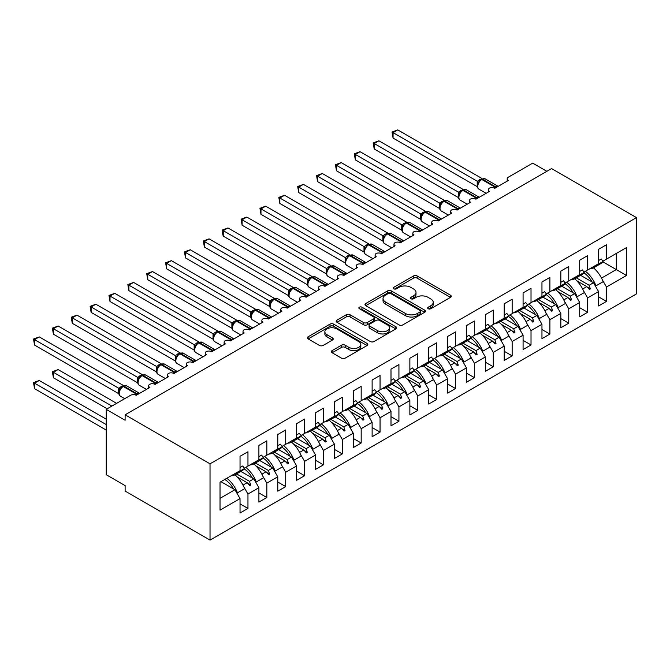 <?xml version="1.0" encoding="UTF-8"?>
<svg xmlns="http://www.w3.org/2000/svg" width="670" height="670" viewBox="0 0 670 670"><rect width="100%" height="100%" fill="white"/><g stroke="black" fill="none" stroke-linecap="round" stroke-linejoin="round"><path stroke-width="1" d="M428.222 308.719A1.834 1.055 0 0 0 430.818 308.719L450.5 297.354A2.621 1.516 0 0 0 451.262 296.291A2.621 1.516 0 0 0 450.5 295.219L417.159 275.973A2.621 1.516 0 0 0 413.457 275.973L393.776 287.329A1.834 1.055 0 0 0 393.24 288.083A1.834 1.055 0 0 0 393.776 288.829A1.834 1.055 0 0 0 396.364 288.829L398.91 287.363A8.383 4.841 0 0 1 410.769 287.363L413.549 288.963A8.383 4.841 0 0 1 416.003 292.388A8.383 4.841 0 0 1 413.549 295.805L410.995 297.279A1.834 1.055 0 0 0 410.459 298.024A1.834 1.055 0 0 0 410.995 298.778A1.834 1.055 0 0 0 413.591 298.778L416.137 297.304A8.383 4.841 0 0 1 427.996 297.304L430.768 298.912A8.383 4.841 0 0 1 433.23 302.329A8.383 4.841 0 0 1 430.768 305.755L428.222 307.22A1.834 1.055 0 0 0 427.686 307.974A1.834 1.055 0 0 0 428.222 308.719L428.222 307.22M332.136 350.611A2.621 1.516 0 0 0 331.374 351.683A2.621 1.516 0 0 0 332.136 352.755L341.491 358.149A2.621 1.516 0 0 0 345.201 358.149L367.051 345.536A2.621 1.516 0 0 0 367.822 344.464A2.621 1.516 0 0 0 367.051 343.392L333.71 324.146A2.621 1.516 0 0 0 330.009 324.146L308.15 336.767A2.621 1.516 0 0 0 307.388 337.831A2.621 1.516 0 0 0 308.15 338.903L319.448 345.427A2.621 1.516 0 0 0 323.158 345.427L332.513 340.025A2.621 1.516 0 0 0 333.275 338.961A2.621 1.516 0 0 0 332.513 337.889L326.91 334.657A7.01 4.045 0 0 1 324.858 331.792A7.01 4.045 0 0 1 329.179 328.057A7.01 4.045 0 0 1 336.817 328.928L358.768 341.608A7.01 4.045 0 0 1 360.82 344.464A7.01 4.045 0 0 1 356.49 348.199A7.01 4.045 0 0 1 348.852 347.328L345.201 345.209A2.621 1.516 0 0 0 341.491 345.209L332.136 350.611L332.136 352.755M636.5 217.608L210.028 463.833L210.028 540.095L636.5 293.87L636.5 217.608L551.586 168.58L125.114 414.805L125.114 420.249L106.245 409.353L130.583 395.3A4.003 2.311 180 0 1 136.245 395.3L149.837 387.461A4.003 2.311 0 0 1 148.665 385.82A4.003 2.311 0 0 1 149.653 384.304A4.003 2.311 180 0 1 155.122 384.404L168.706 376.565A4.003 2.311 0 0 1 167.534 374.932A4.003 2.311 0 0 1 168.522 373.408A4.003 2.311 180 0 1 173.991 373.508L187.575 365.669A4.003 2.311 0 0 1 186.402 364.036A4.003 2.311 0 0 1 187.391 362.512A4.003 2.311 180 0 1 192.859 362.621L206.444 354.773A4.003 2.311 0 0 1 205.271 353.14A4.003 2.311 0 0 1 206.26 351.616A4.003 2.311 180 0 1 211.728 351.725L225.313 343.878A4.003 2.311 0 0 1 224.14 342.244A4.003 2.311 0 0 1 225.137 340.72A4.003 2.311 180 0 1 230.597 340.829L244.19 332.982A4.003 2.311 0 0 1 243.017 331.349A4.003 2.311 0 0 1 244.006 329.824A4.003 2.311 180 0 1 249.466 329.933L263.059 322.086A4.003 2.311 0 0 1 261.886 320.453A4.003 2.311 0 0 1 262.875 318.937A4.003 2.311 180 0 1 268.343 319.037L281.928 311.198A4.003 2.311 0 0 1 280.755 309.557A4.003 2.311 0 0 1 281.743 308.041A4.003 2.311 180 0 1 287.212 308.141L300.797 300.302A4.003 2.311 0 0 1 299.624 298.669A4.003 2.311 0 0 1 300.612 297.145A4.003 2.311 180 0 1 306.081 297.246L319.665 289.406A4.003 2.311 0 0 1 318.493 287.773A4.003 2.311 0 0 1 319.481 286.249A4.003 2.311 180 0 1 324.95 286.358L338.534 278.511A4.003 2.311 0 0 1 337.362 276.878A4.003 2.311 0 0 1 338.358 275.353A4.003 2.311 180 0 1 343.819 275.462L357.411 267.615A4.003 2.311 0 0 1 356.239 265.982A4.003 2.311 0 0 1 357.227 264.457A4.003 2.311 180 0 1 362.688 264.566L376.28 256.719A4.003 2.311 0 0 1 375.108 255.086A4.003 2.311 0 0 1 376.096 253.561A4.003 2.311 180 0 1 381.565 253.67L395.149 245.823A4.003 2.311 0 0 1 393.977 244.19A4.003 2.311 0 0 1 394.965 242.674A4.003 2.311 180 0 1 400.434 242.774L414.018 234.935A4.003 2.311 0 0 1 412.846 233.294A4.003 2.311 0 0 1 413.834 231.778A4.003 2.311 180 0 1 419.303 231.879L432.887 224.04A4.003 2.311 0 0 1 431.715 222.406A4.003 2.311 0 0 1 432.703 220.882A4.003 2.311 180 0 1 438.172 220.983L451.756 213.144A4.003 2.311 0 0 1 450.583 211.511A4.003 2.311 0 0 1 451.58 209.986A4.003 2.311 180 0 1 457.041 210.095L470.633 202.248A4.003 2.311 0 0 1 469.461 200.615A4.003 2.311 0 0 1 470.449 199.09A4.003 2.311 180 0 1 475.918 199.199L489.502 191.352A4.003 2.311 0 0 1 488.33 189.719A4.003 2.311 0 0 1 489.318 188.195A4.003 2.311 180 0 1 494.787 188.304L508.371 180.456A4.003 2.311 0 0 1 507.198 178.823A4.003 2.311 0 0 1 508.371 177.19L532.717 163.137L546.862 171.311M210.028 463.833L125.114 414.805M399.102 324.891A2.621 1.516 0 0 0 402.804 324.891L424.663 312.279A2.621 1.516 0 0 0 425.425 311.207A2.621 1.516 0 0 0 424.663 310.135L391.322 290.889A2.621 1.516 0 0 0 387.612 290.889L365.761 303.51A2.621 1.516 0 0 0 364.991 304.574A2.621 1.516 0 0 0 365.761 305.646L399.102 324.891M360.1 309.113A1.834 1.055 0 0 1 361.959 309.373L361.959 307.195L395.853 326.767A2.621 1.516 0 0 1 396.623 327.839A2.621 1.516 0 0 1 395.853 328.903L374.002 341.524A2.621 1.516 0 0 1 370.292 341.524L336.951 322.278L336.951 320.134A2.621 1.516 0 0 0 336.189 321.206A2.621 1.516 0 0 0 336.951 322.278M336.951 320.134L346.306 314.733A2.621 1.516 0 0 1 350.016 314.733L363.534 322.538A2.621 1.516 0 0 0 367.235 322.538L373.441 318.962A2.621 1.516 0 0 0 374.212 317.89A2.621 1.516 0 0 0 373.441 316.818L359.371 308.694A1.834 1.055 0 0 1 358.827 307.949A1.834 1.055 0 0 1 359.966 306.969A1.834 1.055 0 0 1 361.959 307.195M220.028 498.363L234.935 489.762L240.036 498.581L220.028 510.13L220.028 482.241L240.036 470.692L240.036 456.312L247.959 451.739L247.959 466.119L244.408 468.171M240.036 503.815L247.959 508.388L247.959 494.008L258.905 487.693L253.813 478.866L240.907 471.42M243.872 486.931L247.959 494.008M247.959 466.119L258.905 459.796L258.905 445.416L266.828 440.843L266.828 455.223L263.276 457.275M258.905 492.919L266.828 497.492L266.828 483.112L277.774 476.797L272.682 467.97L259.776 460.524M262.741 476.035L266.828 483.112M266.828 455.223L277.774 448.9L277.774 434.52L285.705 429.947L285.705 444.327L282.145 446.379M277.774 482.023L285.705 486.596L285.705 472.216L296.642 465.901L291.55 457.074L278.653 449.629M281.609 465.139L285.705 472.216M285.705 444.327L296.642 438.012L296.642 423.624L304.574 419.052L304.574 433.431L301.014 435.483M296.642 471.127L304.574 475.708L304.574 461.32L315.52 455.005L310.419 446.178L297.522 438.733M300.487 454.243L304.574 461.32M304.574 433.431L315.52 427.117L315.52 412.737L323.442 408.156L323.442 422.536L319.883 424.596M315.52 460.231L323.442 464.812L323.442 450.433L334.389 444.109L329.288 435.282L316.391 427.837M319.356 443.347L323.442 450.433M323.442 422.536L334.389 416.221L334.389 401.841L342.311 397.26L342.311 411.64L338.752 413.7M334.389 449.344L342.311 453.917L342.311 439.537L353.257 433.214L348.166 424.395L335.26 416.941M338.224 432.452L342.311 439.537M342.311 411.64L353.257 405.325L353.257 390.945L361.18 386.364L361.18 400.752L357.629 402.804M353.257 438.448L361.18 443.021L361.18 428.641L372.126 422.318L367.034 413.499L354.128 406.045M357.093 421.564L361.18 428.641M361.18 400.752L372.126 394.429L372.126 380.049L380.049 375.476L380.049 389.856L376.498 391.908M372.126 427.552L380.049 432.125L380.049 417.745L390.995 411.43L385.903 402.603L373.006 395.158M375.962 410.668L380.049 417.745M380.049 389.856L390.995 383.533L390.995 369.153L398.926 364.581L398.926 378.96L395.367 381.012M390.995 416.656L398.926 421.229L398.926 406.849L409.864 400.534L404.772 391.707L391.875 384.262M394.831 399.772L398.926 406.849M398.926 378.96L409.864 372.637L409.864 358.257L417.795 353.685L417.795 368.065L414.236 370.116M409.864 405.76L417.795 410.333L417.795 395.953L428.741 389.639L423.641 380.811L410.743 373.366M413.708 388.876L417.795 395.953M417.795 368.065L428.741 361.75L428.741 347.361L436.664 342.789L436.664 357.169L433.105 359.221M428.741 394.865L436.664 399.446L436.664 385.057L447.61 378.743L442.51 369.915L429.612 362.47M432.577 377.981L436.664 385.057M436.664 357.169L447.61 350.854L447.61 336.474L455.533 331.893L455.533 346.273L451.974 348.333M447.61 383.969L455.533 388.55L455.533 374.17L466.479 367.847L461.387 359.019L448.481 351.574M451.446 367.085L455.533 374.17M455.533 346.273L466.479 339.958L466.479 325.578L474.402 320.997L474.402 335.377L470.851 337.437M466.479 373.081L474.402 377.654L474.402 363.274L485.348 356.951L480.256 348.132L467.35 340.678M470.315 356.189L474.402 363.274M474.402 335.377L485.348 329.062L485.348 314.682L493.271 310.101L493.271 324.489L489.72 326.541M485.348 362.185L493.271 366.758L493.271 352.378L504.217 346.055L499.125 337.236L486.227 329.782M489.184 345.301L493.271 352.378M493.271 324.489L504.217 318.166L504.217 303.786L512.148 299.214L512.148 313.594L508.589 315.645M504.217 351.289L512.148 355.862L512.148 341.482L523.086 335.168L517.994 326.34L505.096 318.895M508.061 334.405L512.148 341.482M512.148 313.594L523.086 307.27L523.086 292.891L531.017 288.318L531.017 302.698L527.457 304.75M523.086 340.394L531.017 344.966L531.017 330.586L541.963 324.272L536.863 315.444L523.965 307.999M526.93 323.51L531.017 330.586M531.017 302.698L541.963 296.375L541.963 281.995L549.886 277.422L549.886 291.802L546.326 293.854M541.963 329.498L549.886 334.07L549.886 319.691L560.832 313.376L555.731 304.548L542.834 297.103M545.799 312.614L549.886 319.691M549.886 291.802L560.832 285.487L560.832 271.099L568.755 266.526L568.755 280.906L565.195 282.958M560.832 318.602L568.755 323.183L568.755 308.795L579.701 302.48L574.609 293.653L561.703 286.207M564.668 301.718L568.755 308.795M568.755 280.906L579.701 274.591L579.701 260.211L587.624 255.63L587.624 270.01L584.072 272.07M579.701 307.706L587.624 312.287L587.624 297.907L598.57 291.584L598.57 305.964L606.492 301.391L606.492 287.011L626.5 275.462L616.308 269.575L616.308 253.453L626.5 247.573L626.5 275.462M583.537 290.822L587.624 297.907M587.624 270.01L598.57 263.695L598.57 249.315L606.492 244.734L606.492 259.114L602.941 261.174M598.57 296.818L606.492 301.391M602.405 279.926L606.492 287.011M106.245 409.353L106.245 474.729L125.114 485.616L125.114 491.068L210.028 540.095M234.935 489.762L220.974 481.696M247.959 508.388L240.036 512.969L240.036 498.581M266.828 497.492L258.905 502.073L258.905 487.693M285.705 486.596L277.774 491.177L277.774 476.797M304.574 475.708L296.642 480.281L296.642 465.901M323.442 464.812L315.52 469.385L315.52 455.005M342.311 453.917L334.389 458.489L334.389 444.109M361.18 443.021L353.257 447.594L353.257 433.214M380.049 432.125L372.126 436.706L372.126 422.318M398.926 421.229L390.995 425.81L390.995 411.43M417.795 410.333L409.864 414.914L409.864 400.534M436.664 399.446L428.741 404.018L428.741 389.639M455.533 388.55L447.61 393.123L447.61 378.743M474.402 377.654L466.479 382.227L466.479 367.847M493.271 366.758L485.348 371.331L485.348 356.951M512.148 355.862L504.217 360.443L504.217 346.055M531.017 344.966L523.086 349.547L523.086 335.168M549.886 334.07L541.963 338.651L541.963 324.272M568.755 323.183L560.832 327.756L560.832 313.376M587.624 312.287L579.701 316.86L579.701 302.48M606.492 259.114L626.5 247.573M249.5 465.231L250.697 464.536M236.594 473.908L249.5 481.353L253.813 478.866M242.992 485.114L247.18 482.693L249.751 485.566L250.697 485.021L249.5 481.353M237.113 476.881L247.18 482.693M268.368 454.335L269.566 453.64M255.463 463.012L268.368 470.457L272.682 467.97M261.861 474.218L266.049 471.797L268.62 474.67L269.566 474.125L268.368 470.457M255.982 465.985L266.049 471.797M287.237 443.44L288.435 442.744M274.34 452.116L287.237 459.561L291.55 457.074M280.73 463.322L284.918 460.901L287.497 463.774L288.435 463.23L287.237 459.561M274.851 455.089L284.918 460.901M306.106 432.544L307.304 431.857M293.209 441.22L306.106 448.674L310.419 446.178M299.599 452.426L303.786 450.006L306.366 452.878L307.304 452.334L306.106 448.674M293.72 444.193L303.786 450.006M324.975 421.648L326.181 420.961M312.078 430.324L324.975 437.778L329.288 435.282M318.468 441.53L322.664 439.118L325.235 441.982L326.181 441.438L324.975 437.778M312.589 433.297L322.664 439.118M343.844 410.76L345.05 410.065M330.947 419.437L343.844 426.882L348.166 424.395M337.345 430.634L341.533 428.222L344.104 431.095L345.05 430.55L343.844 426.882M331.466 422.41L341.533 428.222M362.721 399.864L363.919 399.169M349.815 408.541L362.721 415.986L367.034 413.499M356.214 419.747L360.401 417.326L362.972 420.199L363.919 419.654L362.721 415.986M350.335 411.514L360.401 417.326M381.59 388.969L382.788 388.273M368.684 397.645L381.59 405.09L385.903 402.603M375.083 408.851L379.27 406.43L381.841 409.303L382.788 408.759L381.59 405.09M369.203 400.618L379.27 406.43M400.459 378.073L401.657 377.378M387.562 386.749L400.459 394.195L404.772 391.707M393.952 397.955L398.139 395.534L400.719 398.407L401.657 397.863L400.459 394.195M388.072 389.722L398.139 395.534M419.328 367.177L420.526 366.482M406.43 375.853L419.328 383.299L423.641 380.811M412.821 387.059L417.008 384.639L419.588 387.511L420.526 386.967L419.328 383.299M406.941 378.826L417.008 384.639M438.197 356.281L439.403 355.594M425.299 364.957L438.197 372.411L442.51 369.915M431.689 376.163L435.885 373.743L438.456 376.615L439.403 376.071L438.197 372.411M425.81 367.93L435.885 373.743M457.066 345.385L458.272 344.698M444.168 354.062L457.066 361.515L461.387 359.019M450.567 365.267L454.754 362.855L457.325 365.72L458.272 365.175L457.066 361.515M444.687 357.035L454.754 362.855M475.943 334.498L477.141 333.802M463.037 343.174L475.943 350.619L480.256 348.132M469.435 354.371L473.623 351.959L476.194 354.832L477.141 354.288L475.943 350.619M463.556 346.147L473.623 351.959M494.812 323.602L496.009 322.906M481.906 332.278L494.812 339.724L499.125 337.236M488.304 343.484L492.492 341.064L495.063 343.936L496.009 343.392L494.812 339.724M482.425 335.251L492.492 341.064M513.681 312.706L514.878 312.011M500.783 321.382L513.681 328.828L517.994 326.34M507.173 332.588L511.361 330.168L513.94 333.04L514.878 332.496L513.681 328.828M501.294 324.355L511.361 330.168M532.549 301.81L533.747 301.115M519.652 310.486L532.549 317.932L536.863 315.444M526.042 321.692L530.23 319.272L532.809 322.144L533.747 321.6L532.549 317.932M520.163 313.459L530.23 319.272M551.418 290.914L552.624 290.219M538.521 299.591L551.418 307.036L555.731 304.548M544.911 310.796L549.107 308.376L551.678 311.248L552.624 310.704L551.418 307.036M539.032 302.564L549.107 308.376M570.296 280.018L571.493 279.331M557.39 288.695L570.296 296.148L574.609 293.653M563.788 299.9L567.976 297.48L570.547 300.353L571.493 299.808L570.296 296.148M557.909 291.668L567.976 297.48M589.164 269.122L590.362 268.435M576.259 277.799L589.164 285.253L593.478 282.757L580.572 275.311M582.657 289.005L586.845 286.592L589.416 289.457L590.362 288.912L589.164 285.253M576.778 280.772L586.845 286.592M593.478 282.757L598.57 291.584M601.526 278.109L616.308 269.575L602.866 261.819M587.397 287.204L590.362 288.912M568.529 298.1L571.493 299.808M549.651 308.996L552.624 310.704M530.782 319.883L533.747 321.6M511.913 330.779L514.878 332.496M493.045 341.675L496.009 343.392M474.176 352.571L477.141 354.288M455.307 363.467L458.272 365.175M436.43 374.363L439.403 376.071M417.561 385.258L420.526 386.967M398.692 396.146L401.657 397.863M379.823 407.042L382.788 408.759M360.954 417.938L363.919 419.654M342.085 428.833L345.05 430.55M323.208 439.729L326.181 441.438M304.339 450.625L307.304 452.334M285.47 461.521L288.435 463.23M266.601 472.409L269.566 474.125M247.733 483.305L250.697 485.021M428.959 308.979L430.768 307.932A8.383 4.841 0 0 0 433.23 304.507L433.23 302.329M416.003 292.388L416.003 294.566A8.383 4.841 0 0 1 413.549 297.983L411.732 299.038M450.466 297.38L417.159 278.151A2.621 1.516 0 0 0 413.457 278.151L394.504 289.088M424.621 312.295L391.322 293.066A2.621 1.516 0 0 0 387.612 293.066L365.795 305.662L365.761 303.51M420.031 311.952A1.834 1.055 0 0 0 420.567 311.207A1.834 1.055 0 0 0 420.031 310.461L390.761 293.56A1.834 1.055 0 0 0 388.173 293.56L385.484 295.11A8.383 4.841 0 0 0 383.031 298.535A8.383 4.841 0 0 0 385.484 301.961L405.492 313.51A8.383 4.841 0 0 0 417.343 313.51L420.031 311.952L420.031 314.138A1.834 1.055 0 0 0 420.567 313.384L420.567 311.207M383.031 298.535L383.031 300.713A8.383 4.841 0 0 0 385.484 304.138L385.484 301.961M420.031 314.138L417.343 315.687A8.383 4.841 0 0 1 405.492 315.687L385.484 304.138M336.993 322.295L346.306 316.918L346.306 314.733M374.212 317.89L374.212 320.067A2.621 1.516 0 0 1 373.441 321.139L367.235 324.724A2.621 1.516 0 0 1 363.534 324.724L350.016 316.918A2.621 1.516 0 0 0 346.306 316.918M361.959 309.373L395.819 328.928M377.562 330.645A7.01 4.045 0 0 0 385.2 331.516A7.01 4.045 0 0 0 389.53 327.781A7.01 4.045 0 0 0 387.478 324.925L379.739 320.461A2.621 1.516 0 0 0 376.038 320.461L369.832 324.037A2.621 1.516 0 0 0 369.07 325.109A2.621 1.516 0 0 0 369.832 326.181L377.562 330.645L377.562 332.822A7.01 4.045 0 0 0 385.2 333.702A7.01 4.045 0 0 0 389.53 329.958L389.53 327.781M369.07 325.109L369.07 327.287A2.621 1.516 0 0 0 369.832 328.359L369.832 326.181M377.562 332.822L369.832 328.359M360.82 344.464L360.82 346.641A7.01 4.045 0 0 1 356.49 350.385A7.01 4.045 0 0 1 348.852 349.505L345.201 347.395A2.621 1.516 0 0 0 341.491 347.395L332.178 352.772M324.858 331.792L324.858 333.97A7.01 4.045 0 0 0 326.91 336.834L326.91 334.657M332.479 340.05L326.91 336.834M367.051 343.392L367.051 345.536L333.71 326.324A2.621 1.516 0 0 0 330.009 326.324L308.192 338.928M393.072 138.079L392.034 132.032L393.072 132.635L397.787 129.905L482.015 178.53L477.3 181.26L393.072 132.635L393.072 138.079L477.216 186.654L477.216 181.21M481.713 179.116L485.248 178.898A5.737 3.317 120 0 0 482.375 179.175A1.332 0.771 -120 0 0 481.713 179.116L481.144 179.443A1.332 0.771 60 0 0 480.959 179.627L477.928 183.312A2.94 2.127 18 0 0 477.199 181.243M478.866 182.273L477.3 181.26M392.034 132.032L397.787 129.905M589.726 268.804A21.348 12.328 -120 0 0 593.587 267.799L600.756 263.662A21.348 12.328 -120 0 0 603.151 261.434L601.191 258.997L598.57 260.513M593.587 267.799A21.348 12.328 -120 0 0 595.982 265.58L603.151 261.434M393.072 181.654L439.52 208.479M585.429 271.283A21.348 12.328 60 0 1 595.982 285.839L595.287 285.906M593.486 267.858A21.348 12.328 60 0 1 603.151 281.702L595.982 285.839M583.913 272.816A18.149 10.477 60 0 1 592.087 281.961M374.203 192.55L420.651 219.366M566.56 282.171A21.348 12.328 60 0 1 577.113 296.735L576.418 296.802M574.617 278.753A21.348 12.328 60 0 1 584.282 292.597L577.113 296.735M565.044 283.712A18.149 10.477 60 0 1 573.219 292.857M355.334 203.445L401.782 230.262M547.692 293.066A21.348 12.328 60 0 1 558.244 307.63L557.549 307.689M555.748 289.649A21.348 12.328 60 0 1 565.413 303.493L558.244 307.63M546.176 294.607A18.149 10.477 60 0 1 554.35 303.753M336.466 214.341L382.913 241.158M528.823 303.962A21.348 12.328 60 0 1 539.375 318.526L538.68 318.585M536.879 300.537A21.348 12.328 60 0 1 546.544 314.389L539.375 318.526M527.298 305.503A18.149 10.477 60 0 1 535.481 314.64M317.588 225.237L364.045 252.054M509.954 314.858A21.348 12.328 60 0 1 520.498 329.422L519.811 329.481M518.01 311.433A21.348 12.328 60 0 1 527.675 325.277L520.498 329.422M508.43 316.399A18.149 10.477 60 0 1 516.612 325.536M374.203 148.975L373.165 142.928L374.203 143.522L378.918 140.8L463.146 189.426L458.431 192.156L374.203 143.522L374.203 148.975L458.347 197.549L458.347 192.106M462.836 190.004L466.379 189.786A5.737 3.317 120 0 0 463.506 190.071A1.332 0.771 -120 0 0 462.836 190.004L462.275 190.33A1.332 0.771 60 0 0 462.091 190.523L459.059 194.208C458.113 197.156 458.447 199.099 460.072 200.054L467.25 204.199M459.997 193.169L458.431 192.156M373.165 142.928L378.918 140.8M570.857 279.7A21.348 12.328 -120 0 0 574.709 278.695L581.887 274.558A21.348 12.328 -120 0 0 584.282 272.33L582.322 269.893L579.701 271.409M574.709 278.695A21.348 12.328 -120 0 0 577.113 276.476L584.282 272.33M355.334 159.87L354.296 153.824L355.334 154.418L360.05 151.696L444.277 200.322L439.554 203.052L355.334 154.418L355.334 159.87L439.47 208.445L439.47 203.002M443.967 200.899L447.501 200.682A5.737 3.317 120 0 0 444.637 200.967A1.332 0.771 -120 0 0 443.967 200.899L443.406 201.226A1.332 0.771 60 0 0 443.222 201.419L440.19 205.104A2.94 2.127 18 0 0 439.461 203.035M441.128 204.065L439.554 203.052M354.296 153.824L360.05 151.696M551.98 290.587A21.348 12.328 -120 0 0 555.84 289.591L563.009 285.453A21.348 12.328 -120 0 0 565.413 283.226L563.453 280.789L560.832 282.296M555.84 289.591A21.348 12.328 -120 0 0 558.244 287.363L565.413 283.226M336.466 170.766L335.427 164.72L336.466 165.314L341.181 162.592L425.408 211.218L420.685 213.939L336.466 165.314L336.466 170.766L420.601 219.341L420.601 213.889M425.098 211.795L428.632 211.578A5.737 3.317 120 0 0 425.768 211.862A1.332 0.771 -120 0 0 425.098 211.795L424.529 212.122A1.332 0.771 60 0 0 424.353 212.315L421.321 216C420.366 218.939 420.71 220.891 422.334 221.845L429.512 225.991M422.251 214.953L420.685 213.939M335.427 164.72L341.181 162.592M533.111 301.483A21.348 12.328 -120 0 0 536.971 300.487L544.141 296.349A21.348 12.328 -120 0 0 546.544 294.122L544.584 291.684L541.963 293.192M536.971 300.487A21.348 12.328 -120 0 0 539.375 298.259L546.544 294.122M317.588 181.654L316.558 175.607L317.588 176.21L322.312 173.488L406.539 222.113L401.816 224.835L317.588 176.21L317.588 181.654L401.732 230.237L401.732 224.785M406.229 222.691L409.764 222.474A5.737 3.317 120 0 0 406.899 222.758A1.332 0.771 -120 0 0 406.229 222.691L405.66 223.018A1.332 0.771 60 0 0 405.484 223.21L403.977 224.425M420.752 231.049A1.332 0.771 -120 0 0 420.107 230.379L406.899 222.758L406.33 223.085A1.332 0.771 60 0 0 405.66 223.018L402.452 226.887C401.498 229.835 401.833 231.786 403.457 232.741L410.643 236.878M403.382 225.849L401.816 224.835M316.558 175.607L322.312 173.488M514.242 312.379A21.348 12.328 -120 0 0 518.103 311.382L525.272 307.237A21.348 12.328 -120 0 0 527.675 305.017L525.707 302.572L523.086 304.088M518.103 311.382A21.348 12.328 -120 0 0 520.498 309.155L527.675 305.017M298.72 236.133L345.167 262.95M491.077 325.754A21.348 12.328 60 0 1 501.629 340.318L500.942 340.377M499.133 322.329A21.348 12.328 60 0 1 508.798 336.173L501.629 340.318M489.561 327.295A18.149 10.477 60 0 1 497.743 336.432M298.72 192.55L297.681 186.503L298.72 187.106L303.443 184.384L387.662 233.009L382.947 235.731L298.72 187.106L298.72 192.55L382.863 241.133L382.863 235.681M387.361 233.587L390.895 233.369A5.737 3.317 120 0 0 388.022 233.654A1.332 0.771 -120 0 0 387.361 233.587L386.791 233.914A1.332 0.771 60 0 0 386.607 234.098L383.583 237.783C382.629 240.731 382.964 242.682 384.588 243.629L391.766 247.774M384.513 236.745L382.947 235.731M297.681 186.503L303.443 184.384M495.373 323.275A21.348 12.328 -120 0 0 499.234 322.278L506.403 318.133A21.348 12.328 -120 0 0 508.798 315.913L506.838 313.468L504.217 314.984M499.234 322.278A21.348 12.328 -120 0 0 501.629 320.051L508.798 315.913M279.851 247.029L326.298 273.846M472.208 336.65A21.348 12.328 60 0 1 482.76 351.206L482.065 351.273M480.264 333.224A21.348 12.328 60 0 1 489.929 347.068L482.76 351.206M470.692 338.183A18.149 10.477 60 0 1 478.866 347.328M279.851 203.445L278.812 197.399L279.851 198.002L284.566 195.272L368.793 243.905L364.078 246.627L279.851 198.002L279.851 203.445L363.994 252.021L363.994 246.577M368.492 244.483L372.026 244.265A5.737 3.317 120 0 0 369.153 244.55A1.332 0.771 -120 0 0 368.492 244.483L367.922 244.81A1.332 0.771 60 0 0 367.738 244.994L364.706 248.679A2.94 2.127 18 0 0 363.978 246.61M365.644 247.64L364.078 246.627M278.812 197.399L284.566 195.272M476.504 334.171A21.348 12.328 -120 0 0 480.365 333.174L487.534 329.029A21.348 12.328 -120 0 0 489.929 326.801L487.969 324.364L485.348 325.88M480.365 333.174A21.348 12.328 -120 0 0 482.76 330.947L489.929 326.801M260.982 257.916L307.43 284.742L307.379 279.264L312.187 276.584L227.959 227.959L223.244 230.681L307.379 279.264M453.339 347.546A21.348 12.328 60 0 1 463.891 362.102L463.196 362.168M461.395 344.12A21.348 12.328 60 0 1 471.06 357.964L463.891 362.102M451.823 349.078A18.149 10.477 60 0 1 459.997 358.224M260.982 214.341L259.943 208.295L260.982 208.898L265.697 206.167L349.924 254.793L345.201 257.523L260.982 208.898L260.982 214.341L345.125 262.916L345.125 257.473M349.614 255.379L353.157 255.161A5.737 3.317 120 0 0 350.284 255.438A1.332 0.771 -120 0 0 349.614 255.379L349.053 255.706A1.332 0.771 60 0 0 348.869 255.89L345.837 259.575A2.94 2.127 18 0 0 345.109 257.506M346.775 258.536L345.201 257.523M259.943 208.295L265.697 206.167M457.635 345.067A21.348 12.328 -120 0 0 461.488 344.062L468.665 339.925A21.348 12.328 -120 0 0 471.06 337.697L469.101 335.26L466.479 336.776M461.488 344.062A21.348 12.328 -120 0 0 463.891 341.842L471.06 337.697M242.113 268.812L288.561 295.629M434.47 358.433A21.348 12.328 60 0 1 445.022 372.997L444.327 373.064M442.527 355.016A21.348 12.328 60 0 1 452.191 368.86L445.022 372.997M432.954 359.974A18.149 10.477 60 0 1 441.128 369.12M242.113 225.237L241.074 219.191L242.113 219.785L246.828 217.063L331.055 265.689L326.332 268.419L242.113 219.785L242.113 225.237L326.248 273.812L326.248 268.368M330.746 266.266L334.28 266.049A5.737 3.317 120 0 0 331.416 266.333A1.332 0.771 -120 0 0 330.746 266.266L330.184 266.593A1.332 0.771 60 0 0 330 266.786L326.968 270.471A2.94 2.127 18 0 0 326.24 268.402M327.906 269.432L326.332 268.419M241.074 219.191L246.828 217.063M438.758 355.963A21.348 12.328 -120 0 0 442.619 354.958L449.788 350.82A21.348 12.328 -120 0 0 452.191 348.593L450.232 346.156L447.61 347.671M442.619 354.958A21.348 12.328 -120 0 0 445.022 352.738L452.191 348.593M223.244 279.708L269.692 306.525M415.601 369.329A21.348 12.328 60 0 1 426.145 383.893L425.458 383.952M423.658 365.912A21.348 12.328 60 0 1 433.322 379.756L426.145 383.893M414.077 370.87A18.149 10.477 60 0 1 422.259 380.016M223.244 236.133L222.206 232.264L222.206 230.086L223.244 230.681L223.244 236.133L307.379 284.708M311.877 277.162L315.411 276.945A5.737 3.317 120 0 0 312.547 277.229A1.332 0.771 -120 0 0 311.877 277.162L311.307 277.489A1.332 0.771 60 0 0 311.131 277.682L308.099 281.366C307.145 284.306 307.488 286.257 309.113 287.212L316.29 291.358M309.029 280.328L307.463 279.315M222.206 230.086L227.959 227.959M419.889 366.85A21.348 12.328 -120 0 0 423.75 365.853L430.919 361.716A21.348 12.328 -120 0 0 433.322 359.489L431.363 357.051L428.741 358.559M423.75 365.853A21.348 12.328 -120 0 0 426.145 363.626L433.322 359.489M204.367 290.604L250.823 317.421M396.732 380.225A21.348 12.328 60 0 1 407.276 394.789L406.59 394.848M404.789 376.8A21.348 12.328 60 0 1 414.454 390.652L407.276 394.789M395.208 381.766A18.149 10.477 60 0 1 403.39 390.903M204.367 247.029L203.337 240.982L204.367 241.577L209.09 238.855L293.318 287.48L288.594 290.202L204.367 241.577L204.367 247.029L288.51 295.604L288.51 290.152M293.008 288.058L296.542 287.84A5.737 3.317 120 0 0 293.669 288.125A1.332 0.771 -120 0 0 293.008 288.058L292.438 288.385A1.332 0.771 60 0 0 292.262 288.577L290.755 289.792M307.53 296.416A1.332 0.771 -120 0 0 306.885 295.755L293.669 288.125L293.108 288.452A1.332 0.771 60 0 0 292.438 288.385L289.231 292.262C288.276 295.202 288.611 297.153 290.236 298.108L297.421 302.254M290.16 291.216L288.594 290.202M203.337 240.982L209.09 238.855M401.02 377.746A21.348 12.328 -120 0 0 404.881 376.749L412.05 372.612A21.348 12.328 -120 0 0 414.454 370.384L412.486 367.947L409.864 369.455M404.881 376.749A21.348 12.328 -120 0 0 407.276 374.522L414.454 370.384M185.498 301.5L231.946 328.317M377.855 391.121A21.348 12.328 60 0 1 388.407 405.685L387.721 405.744M385.912 387.696A21.348 12.328 60 0 1 395.576 401.539L388.407 405.685M376.339 392.662A18.149 10.477 60 0 1 384.513 401.799M185.498 257.916L184.459 251.87L185.498 252.473L190.213 249.751L274.44 298.376L269.725 301.098L185.498 252.473L185.498 257.916L269.642 306.5L269.642 301.048M274.139 298.954L277.673 298.736A5.737 3.317 120 0 0 274.8 299.021A1.332 0.771 -120 0 0 274.139 298.954L273.569 299.281A1.332 0.771 60 0 0 273.385 299.473L270.362 303.15C269.407 306.098 269.742 308.049 271.367 309.004L278.544 313.141M271.291 302.111L269.725 301.098M184.459 251.87L190.213 249.751M382.151 388.642A21.348 12.328 -120 0 0 386.012 387.645L393.181 383.5A21.348 12.328 -120 0 0 395.576 381.28L393.617 378.835L390.995 380.351M386.012 387.645A21.348 12.328 -120 0 0 388.407 385.418L395.576 381.28M166.629 312.396L213.077 339.213M358.986 402.017A21.348 12.328 60 0 1 369.538 416.581L368.843 416.639M367.043 398.591A21.348 12.328 60 0 1 376.708 412.435L369.538 416.581M357.47 403.558A18.149 10.477 60 0 1 365.644 412.695M166.629 268.812L165.59 262.766L166.629 263.369L171.344 260.647L255.572 309.272L250.856 311.994L166.629 263.369L166.629 268.812L250.773 317.396L250.773 311.944M255.262 309.85L258.804 309.632A5.737 3.317 120 0 0 255.932 309.917A1.332 0.771 -120 0 0 255.262 309.85L254.701 310.177A1.332 0.771 60 0 0 254.516 310.361L251.484 314.046A2.94 2.127 18 0 0 250.756 311.986M252.422 313.007L250.856 311.994M165.59 262.766L171.344 260.647M363.282 399.538A21.348 12.328 -120 0 0 367.135 398.541L374.312 394.396A21.348 12.328 -120 0 0 376.708 392.176L374.748 389.731L372.126 391.247M367.135 398.541A21.348 12.328 -120 0 0 369.538 396.313L376.708 392.176M147.76 323.292L194.208 350.109M340.117 412.913A21.348 12.328 60 0 1 350.67 427.468L349.974 427.535M348.174 409.487A21.348 12.328 60 0 1 357.839 423.331L350.67 427.468M338.601 414.445A18.149 10.477 60 0 1 346.775 423.591M147.76 279.708L146.722 273.661L147.76 274.264L152.475 271.534L236.703 320.168L231.979 322.89L147.76 274.264L147.76 279.708L231.895 328.283L231.887 322.873A2.94 2.127 18 0 1 232.607 324.958L233.554 323.903L231.979 322.89M236.393 320.746L239.935 320.528A5.737 3.317 120 0 0 237.063 320.813A1.332 0.771 -120 0 0 236.393 320.746L235.832 321.072A1.332 0.771 60 0 0 235.647 321.257L234.14 322.479L233.554 323.903M146.722 273.661L152.475 271.534M344.405 410.434A21.348 12.328 -120 0 0 348.266 409.437L355.443 405.291A21.348 12.328 -120 0 0 357.839 403.064L355.879 400.627L353.257 402.142M348.266 409.437A21.348 12.328 -120 0 0 350.67 407.209L357.839 403.064M128.891 334.179L175.339 361.004M321.248 423.809A21.348 12.328 60 0 1 331.801 438.364L331.106 438.431M329.305 420.383A21.348 12.328 60 0 1 338.97 434.227L331.801 438.364M319.732 425.341A18.149 10.477 60 0 1 327.906 434.487M128.891 290.604L127.853 284.557L128.891 285.16L133.606 282.43L217.834 331.055L213.11 333.786L128.891 285.16L128.891 290.604L213.027 339.179L213.027 333.735M217.524 331.642L221.058 331.424A5.737 3.317 120 0 0 218.194 331.7A1.332 0.771 -120 0 0 217.524 331.642L216.963 331.968A1.332 0.771 60 0 0 216.778 332.153L213.747 335.838A2.94 2.127 18 0 0 213.018 333.769M214.685 334.799L213.11 333.786M127.853 284.557L133.606 282.43M325.536 421.329A21.348 12.328 -120 0 0 329.397 420.325L336.566 416.187A21.348 12.328 -120 0 0 338.97 413.959L337.01 411.522L334.389 413.038M329.397 420.325A21.348 12.328 -120 0 0 331.801 418.105L338.97 413.959M110.014 345.075L156.47 371.892M302.379 434.696A21.348 12.328 60 0 1 312.923 449.26L312.237 449.327M310.436 431.279A21.348 12.328 60 0 1 320.101 445.123L312.923 449.26M300.855 436.237A18.149 10.477 60 0 1 309.038 445.382M110.014 301.5L108.984 295.453L110.014 296.048L114.737 293.326L198.965 341.951L194.241 344.682L110.014 296.048L110.014 301.5L194.158 350.075L194.158 344.631M198.655 342.529L202.189 342.311A5.737 3.317 120 0 0 199.325 342.596A1.332 0.771 -120 0 0 198.655 342.529L198.086 342.856A1.332 0.771 60 0 0 197.91 343.048L194.878 346.733C193.923 349.681 194.267 351.624 195.883 352.579L203.069 356.725M195.808 345.695L194.241 344.682M108.984 295.453L114.737 293.326M306.667 432.225A21.348 12.328 -120 0 0 310.528 431.22L317.697 427.083A21.348 12.328 -120 0 0 320.101 424.855L318.133 422.418L315.52 423.934M310.528 431.22A21.348 12.328 -120 0 0 312.923 429.001L320.101 424.855M91.145 355.971L137.601 382.788M283.51 445.592A21.348 12.328 60 0 1 294.055 460.156L293.368 460.215M291.559 442.175A21.348 12.328 60 0 1 301.224 456.019L294.055 460.156M281.986 447.133A18.149 10.477 60 0 1 290.169 456.278M91.145 312.396L90.115 306.349L91.145 306.944L95.869 304.222L180.096 352.847L175.373 355.577L91.145 306.944L91.145 312.396L175.289 360.971L175.289 355.527M179.786 353.425L183.32 353.207A5.737 3.317 120 0 0 180.448 353.492A1.332 0.771 -120 0 0 179.786 353.425L179.217 353.752A1.332 0.771 60 0 0 179.041 353.944L176.009 357.629C175.054 360.569 175.389 362.52 177.014 363.475L184.2 367.621M176.939 356.591L175.373 355.577M90.115 306.349L95.869 304.222M287.798 443.113A21.348 12.328 -120 0 0 291.659 442.116L298.828 437.979A21.348 12.328 -120 0 0 301.224 435.751L299.264 433.314L296.642 434.822M291.659 442.116A21.348 12.328 -120 0 0 294.055 439.889L301.224 435.751M72.276 366.867L118.724 393.684M264.633 456.488A21.348 12.328 60 0 1 275.186 471.052L274.499 471.111M272.69 453.062A21.348 12.328 60 0 1 282.355 466.915L275.186 471.052M263.117 458.029A18.149 10.477 60 0 1 271.291 467.166M72.276 323.292L71.238 317.245L72.276 317.84L76.991 315.118L161.219 363.743L156.504 366.465L72.276 317.84L72.276 323.292L156.42 371.867L156.42 366.415M160.917 364.321L164.452 364.103A5.737 3.317 120 0 0 161.579 364.388A1.332 0.771 -120 0 0 160.917 364.321L160.348 364.647A1.332 0.771 60 0 0 160.163 364.84L157.14 368.525C156.185 371.465 156.52 373.416 158.145 374.371L165.323 378.517M158.07 367.478L156.504 366.465M71.238 317.245L76.991 315.118M268.93 454.009A21.348 12.328 -120 0 0 272.791 453.012L279.959 448.875A21.348 12.328 -120 0 0 282.355 446.647L280.395 444.21L277.774 445.718M272.791 453.012A21.348 12.328 -120 0 0 275.186 450.784L282.355 446.647M52.369 371.716L53.407 372.311L53.407 377.763L52.369 371.716L58.123 369.589L53.407 372.311L111.907 406.087M53.407 377.763L107.183 408.809M58.123 369.589L116.622 403.365M245.764 467.384A21.348 12.328 60 0 1 256.317 481.948L255.622 482.006M253.821 463.958A21.348 12.328 60 0 1 263.486 477.802L256.317 481.948M244.249 468.925A18.149 10.477 60 0 1 252.422 478.062M53.407 334.179L52.369 328.132L53.407 328.736L58.123 326.014L142.35 374.639L137.635 377.361L53.407 328.736L53.407 334.179L137.551 382.763L137.551 377.31M142.04 375.217L145.583 374.999A5.737 3.317 120 0 0 142.71 375.284A1.332 0.771 -120 0 0 142.04 375.217L141.479 375.543A1.332 0.771 60 0 0 141.295 375.736L138.263 379.413A2.94 2.127 18 0 0 137.534 377.352M139.201 378.374L137.635 377.361M52.369 328.132L58.123 326.014M250.061 464.905A21.348 12.328 -120 0 0 253.913 463.908L261.091 459.762A21.348 12.328 -120 0 0 263.486 457.543L261.526 455.097L258.905 456.613M253.913 463.908A21.348 12.328 -120 0 0 256.317 461.68L263.486 457.543M33.5 382.612L34.538 383.207L34.538 388.659L33.5 382.612L39.254 380.485L34.538 383.207L106.245 424.613M34.538 388.659L106.245 430.056M39.254 380.485L106.245 419.16M226.896 478.28A21.348 12.328 60 0 1 237.448 492.844L236.753 492.902M234.952 474.854A21.348 12.328 60 0 1 244.617 488.698L237.448 492.844M224.835 479.469A18.149 10.477 60 0 1 233.554 488.958M34.538 345.075L33.5 339.028L34.538 339.631L39.254 336.909L123.481 385.535L118.758 388.257L34.538 339.631L34.538 345.075L118.674 393.659L118.674 388.206M123.171 386.113L126.705 385.895A5.737 3.317 120 0 0 123.841 386.18A1.332 0.771 -120 0 0 123.171 386.113L122.61 386.439A1.332 0.771 60 0 0 122.426 386.623L119.394 390.309A2.94 2.127 18 0 0 118.665 388.248M120.332 389.27L118.758 388.257M33.5 339.028L39.254 336.909M231.184 475.8A21.348 12.328 -120 0 0 235.044 474.804L242.213 470.658A21.348 12.328 -120 0 0 244.617 468.439L242.657 465.993L240.036 467.509M235.044 474.804A21.348 12.328 -120 0 0 237.448 472.576L244.617 468.439M430.768 307.932L430.768 305.755M410.995 298.778L410.995 297.279M413.549 297.983L413.549 295.805M393.776 288.829L393.776 287.329M413.457 278.151L413.457 275.973M417.159 278.151L417.159 275.973M450.5 297.354L450.5 295.219M387.612 293.066L387.612 290.889M391.322 293.066L391.322 290.889M424.663 312.279L424.663 310.135M405.492 315.687L405.492 313.51M417.343 315.687L417.343 313.51M350.016 316.918L350.016 314.733M363.534 324.724L363.534 322.538M367.235 324.724L367.235 322.538M373.441 321.139L373.441 318.962M395.853 328.903L395.853 326.767M341.491 347.395L341.491 345.209M345.201 347.395L345.201 345.209M348.852 349.505L348.852 347.328M332.513 340.025L332.513 337.889M308.15 338.903L308.15 336.767M330.009 326.324L330.009 324.146M333.71 326.324L333.71 324.146M496.227 187.466A1.332 0.771 -120 0 0 495.582 186.804A5.737 3.317 -60 0 1 498.128 186.369M493.932 187.927A5.737 3.317 -60 0 1 495.021 187.131L495.582 186.804L482.375 179.175L481.814 179.501A5.737 3.317 120 0 0 477.752 186.536A5.737 3.317 120 0 0 478.941 189.158L486.119 193.303M479.46 180.85L481.144 179.443A1.332 0.771 60 0 1 481.814 179.501L495.021 187.131A1.332 0.771 60 0 1 495.666 187.793M480.524 179.853A2.94 1.692 60 0 1 479.661 179.568M480.13 180.18A2.94 1.692 60 0 1 479.092 179.895M477.358 198.362A1.332 0.771 -120 0 0 476.713 197.7A5.737 3.317 -60 0 1 479.259 197.265M475.064 198.823A5.737 3.317 -60 0 1 476.152 198.027L476.713 197.7L463.506 190.071L462.937 190.397A5.737 3.317 120 0 0 458.883 197.424A5.737 3.317 120 0 0 460.072 200.054M460.592 191.746L462.275 190.33A1.332 0.771 60 0 1 462.937 190.397L476.152 198.027A1.332 0.771 60 0 1 476.789 198.689M461.655 190.749A2.94 1.692 60 0 1 460.793 190.464M461.253 191.076A2.94 1.692 60 0 1 460.223 190.791M459.05 194.225A2.94 2.127 18 0 0 458.33 192.139M458.489 209.258A1.332 0.771 -120 0 0 457.844 208.596A5.737 3.317 -60 0 1 460.391 208.161M456.195 209.718A5.737 3.317 -60 0 1 457.275 208.923L457.844 208.596L444.637 200.967L444.068 201.293A5.737 3.317 120 0 0 440.014 208.32A5.737 3.317 120 0 0 441.203 210.95L448.381 215.095M441.723 202.633L443.406 201.226A1.332 0.771 60 0 1 444.068 201.293L457.275 208.923A1.332 0.771 60 0 1 457.92 209.584M442.778 201.645A2.94 1.692 60 0 1 441.924 201.36M442.384 201.963A2.94 1.692 60 0 1 441.354 201.687M439.62 220.154A1.332 0.771 -120 0 0 438.976 219.492A5.737 3.317 -60 0 1 441.522 219.056M437.326 220.614A5.737 3.317 -60 0 1 438.406 219.819L438.976 219.492L425.768 211.862L425.199 212.189A5.737 3.317 120 0 0 421.145 219.216A5.737 3.317 120 0 0 422.334 221.845M422.845 213.529L424.529 212.122A1.332 0.771 60 0 1 425.199 212.189L438.406 219.819A1.332 0.771 60 0 1 439.051 220.48M423.909 212.541A2.94 1.692 60 0 1 423.055 212.256M423.515 212.859A2.94 1.692 60 0 1 422.485 212.583M421.313 216.016A2.94 2.127 18 0 0 420.593 213.931M418.457 231.51A5.737 3.317 -60 0 1 419.537 230.706L420.107 230.379A5.737 3.317 -60 0 1 422.644 229.952M420.182 231.376A1.332 0.771 60 0 0 419.537 230.706L406.33 223.085A5.737 3.317 120 0 0 402.268 230.112A5.737 3.317 120 0 0 403.457 232.741M405.04 223.428A2.94 1.692 60 0 1 404.178 223.152M404.647 223.755A2.94 1.692 60 0 1 403.616 223.478M402.444 226.912A2.94 2.127 18 0 0 401.724 224.827M401.874 241.945A1.332 0.771 -120 0 0 401.238 241.275A5.737 3.317 -60 0 1 403.776 240.848M399.58 242.406A5.737 3.317 -60 0 1 400.668 241.602L401.238 241.275L388.022 233.654L387.461 233.981A5.737 3.317 120 0 0 383.399 241.007A5.737 3.317 120 0 0 384.588 243.629M385.108 235.321L386.791 233.914A1.332 0.771 60 0 1 387.461 233.981L400.668 241.602A1.332 0.771 60 0 1 401.313 242.272M386.171 234.324A2.94 1.692 60 0 1 385.309 234.048M385.778 234.651A2.94 1.692 60 0 1 384.748 234.374M383.575 237.808A2.94 2.127 18 0 0 382.846 235.723M383.005 252.833A1.332 0.771 -120 0 0 382.361 252.171A5.737 3.317 -60 0 1 384.907 251.736M380.711 253.293A5.737 3.317 -60 0 1 381.8 252.498L382.361 252.171L369.153 244.55L368.592 244.877A5.737 3.317 120 0 0 364.53 251.903A5.737 3.317 120 0 0 365.72 254.525L372.897 258.67M366.239 246.217L367.922 244.81A1.332 0.771 60 0 1 368.592 244.877L381.8 252.498A1.332 0.771 60 0 1 382.444 253.159M367.302 245.22A2.94 1.692 60 0 1 366.44 244.944M366.909 245.547A2.94 1.692 60 0 1 365.87 245.27M364.137 263.729A1.332 0.771 -120 0 0 363.492 263.067A5.737 3.317 -60 0 1 366.038 262.632M361.842 264.189A5.737 3.317 -60 0 1 362.931 263.394L363.492 263.067L350.284 255.438L349.715 255.764A5.737 3.317 120 0 0 345.661 262.799A5.737 3.317 120 0 0 346.851 265.421L354.028 269.566M347.37 257.113L349.053 255.706A1.332 0.771 60 0 1 349.715 255.764L362.931 263.394A1.332 0.771 60 0 1 363.567 264.055M348.434 256.116A2.94 1.692 60 0 1 347.571 255.831M348.031 256.442A2.94 1.692 60 0 1 347.001 256.158M345.268 274.625A1.332 0.771 -120 0 0 344.623 273.963A5.737 3.317 -60 0 1 347.169 273.528L334.28 266.049M342.973 275.085A5.737 3.317 -60 0 1 344.053 274.29L344.623 273.963L331.416 266.333L330.846 266.66A5.737 3.317 120 0 0 326.793 273.687A5.737 3.317 120 0 0 327.982 276.316L335.159 280.462M328.493 268.008L330.184 266.593A1.332 0.771 60 0 1 330.846 266.66L344.053 274.29A1.332 0.771 60 0 1 344.698 274.951M329.556 267.012A2.94 1.692 60 0 1 328.702 266.727M329.163 267.338A2.94 1.692 60 0 1 328.132 267.054M326.399 285.521A1.332 0.771 -120 0 0 325.754 284.859A5.737 3.317 -60 0 1 328.3 284.423M324.104 285.981A5.737 3.317 -60 0 1 325.185 285.185L325.754 284.859L312.547 277.229L311.977 277.556A5.737 3.317 120 0 0 307.924 284.583A5.737 3.317 120 0 0 309.113 287.212M309.624 278.904L311.307 277.489A1.332 0.771 60 0 1 311.977 277.556L325.185 285.185A1.332 0.771 60 0 1 325.829 285.847M310.687 277.908A2.94 1.692 60 0 1 309.825 277.623M310.294 278.226A2.94 1.692 60 0 1 309.264 277.95M308.091 281.383A2.94 2.127 18 0 0 307.371 279.298M305.235 296.877A5.737 3.317 -60 0 1 306.316 296.081L306.885 295.755A5.737 3.317 -60 0 1 309.423 295.319M306.96 296.743A1.332 0.771 60 0 0 306.316 296.081L293.108 288.452A5.737 3.317 120 0 0 289.046 295.478A5.737 3.317 120 0 0 290.236 298.108M291.819 288.803A2.94 1.692 60 0 1 290.956 288.519M291.425 289.122A2.94 1.692 60 0 1 290.395 288.845M289.222 292.279A2.94 2.127 18 0 0 288.502 290.194M288.653 307.312A1.332 0.771 -120 0 0 288.016 306.642A5.737 3.317 -60 0 1 290.554 306.215M286.358 307.773A5.737 3.317 -60 0 1 287.447 306.969L288.016 306.642L274.8 299.021L274.239 299.348A5.737 3.317 120 0 0 270.178 306.374A5.737 3.317 120 0 0 271.367 309.004M271.886 300.688L273.569 299.281A1.332 0.771 60 0 1 274.239 299.348L287.447 306.969A1.332 0.771 60 0 1 288.092 307.639M272.95 299.691A2.94 1.692 60 0 1 272.087 299.415M272.556 300.018A2.94 1.692 60 0 1 271.526 299.741M270.353 303.175A2.94 2.127 18 0 0 269.625 301.09M269.784 318.208A1.332 0.771 -120 0 0 269.139 317.538A5.737 3.317 -60 0 1 271.685 317.111M267.489 318.669A5.737 3.317 -60 0 1 268.578 317.865L269.139 317.538L255.932 309.917L255.371 310.243A5.737 3.317 120 0 0 251.309 317.27A5.737 3.317 120 0 0 252.498 319.892L259.675 324.037M253.017 311.584L254.701 310.177A1.332 0.771 60 0 1 255.371 310.243L268.578 317.865A1.332 0.771 60 0 1 269.223 318.535M254.081 310.587A2.94 1.692 60 0 1 253.218 310.31M253.687 310.913A2.94 1.692 60 0 1 252.649 310.637M250.915 329.096A1.332 0.771 -120 0 0 250.27 328.434A5.737 3.317 -60 0 1 252.816 327.998M248.62 329.556A5.737 3.317 -60 0 1 249.709 328.761L250.27 328.434L237.063 320.813L236.493 321.139A5.737 3.317 120 0 0 232.44 328.166A5.737 3.317 120 0 0 233.629 330.787L240.806 334.933M234.14 322.479L235.832 321.072A1.332 0.771 60 0 1 236.493 321.139L249.709 328.761A1.332 0.771 60 0 1 250.346 329.422M235.212 321.483A2.94 1.692 60 0 1 234.349 321.206M234.81 321.809A2.94 1.692 60 0 1 233.78 321.533M232.046 339.991A1.332 0.771 -120 0 0 231.401 339.33A5.737 3.317 -60 0 1 233.947 338.894M229.751 340.452A5.737 3.317 -60 0 1 230.832 339.656L231.401 339.33L218.194 331.7L217.624 332.027A5.737 3.317 120 0 0 213.571 339.062A5.737 3.317 120 0 0 214.76 341.683L221.938 345.829M215.271 333.375L216.963 331.968A1.332 0.771 60 0 1 217.624 332.027L230.832 339.656A1.332 0.771 60 0 1 231.477 340.318M216.335 332.379A2.94 1.692 60 0 1 215.48 332.094M215.941 332.705A2.94 1.692 60 0 1 214.911 332.421M213.177 350.887A1.332 0.771 -120 0 0 212.532 350.226A5.737 3.317 -60 0 1 215.078 349.79M210.883 351.348A5.737 3.317 -60 0 1 211.963 350.552L212.532 350.226L199.325 342.596L198.756 342.923A5.737 3.317 120 0 0 194.702 349.949A5.737 3.317 120 0 0 195.883 352.579M196.402 344.271L198.086 342.856A1.332 0.771 60 0 1 198.756 342.923L211.963 350.552A1.332 0.771 60 0 1 212.608 351.214M197.466 343.274A2.94 1.692 60 0 1 196.603 342.99M197.072 343.601A2.94 1.692 60 0 1 196.042 343.316M194.87 346.75A2.94 2.127 18 0 0 194.149 344.665M194.3 361.783A1.332 0.771 -120 0 0 193.663 361.122A5.737 3.317 -60 0 1 196.201 360.686M192.014 362.244A5.737 3.317 -60 0 1 193.094 361.448L193.663 361.122L180.448 353.492L179.887 353.819A5.737 3.317 120 0 0 175.825 360.845A5.737 3.317 120 0 0 177.014 363.475M177.533 355.159L179.217 353.752A1.332 0.771 60 0 1 179.887 353.819L193.094 361.448A1.332 0.771 60 0 1 193.739 362.11M178.597 354.17A2.94 1.692 60 0 1 177.734 353.886M178.203 354.489A2.94 1.692 60 0 1 177.173 354.212M176.001 357.646A2.94 2.127 18 0 0 175.28 355.561M175.431 372.679A1.332 0.771 -120 0 0 174.795 372.017A5.737 3.317 -60 0 1 177.332 371.582M173.136 373.14A5.737 3.317 -60 0 1 174.225 372.344L174.795 372.017L161.579 364.388L161.018 364.715A5.737 3.317 120 0 0 156.956 371.741A5.737 3.317 120 0 0 158.145 374.371M158.664 366.055L160.348 364.647A1.332 0.771 60 0 1 161.018 364.715L174.225 372.344A1.332 0.771 60 0 1 174.87 373.006M159.728 365.066A2.94 1.692 60 0 1 158.865 364.781M159.334 365.385A2.94 1.692 60 0 1 158.304 365.108M157.132 368.542A2.94 2.127 18 0 0 156.403 366.457M156.562 383.575A1.332 0.771 -120 0 0 155.917 382.905A5.737 3.317 -60 0 1 158.463 382.478M154.267 384.036A5.737 3.317 -60 0 1 155.356 383.232L155.917 382.905L142.71 375.284L142.149 375.61A5.737 3.317 120 0 0 138.087 382.637A5.737 3.317 120 0 0 139.276 385.267L146.454 389.404M139.796 376.95L141.479 375.543A1.332 0.771 60 0 1 142.149 375.61L155.356 383.232A1.332 0.771 60 0 1 156.001 383.902M140.859 375.954A2.94 1.692 60 0 1 139.996 375.677M140.457 376.28A2.94 1.692 60 0 1 139.427 376.004M137.693 394.471A1.332 0.771 -120 0 0 137.048 393.801A5.737 3.317 -60 0 1 139.595 393.374M135.399 394.932A5.737 3.317 -60 0 1 136.487 394.128L137.048 393.801L123.841 386.18L123.272 386.506A5.737 3.317 120 0 0 119.218 393.533A5.737 3.317 120 0 0 120.407 396.154L124.754 398.667M120.918 387.846L122.61 386.439A1.332 0.771 60 0 1 123.272 386.506L136.487 394.128A1.332 0.771 60 0 1 137.124 394.798M121.99 386.85A2.94 1.692 60 0 1 121.128 386.573M121.588 387.176A2.94 1.692 60 0 1 120.558 386.9M507.198 181.135L507.198 178.823M488.33 192.03L488.33 189.719M469.461 202.926L469.461 200.615M450.583 213.822L450.583 211.511M431.715 224.718L431.715 222.406M412.846 235.606L412.846 233.294M393.977 246.501L393.977 244.19M375.108 257.397L375.108 255.086M356.239 268.293L356.239 265.982M337.362 279.189L337.362 276.878M318.493 290.085L318.493 287.773M299.624 300.981L299.624 298.669M280.755 311.868L280.755 309.557M261.886 322.764L261.886 320.453M243.017 333.66L243.017 331.349M224.14 344.556L224.14 342.244M205.271 355.452L205.271 353.14M186.402 366.348L186.402 364.036M167.534 377.243L167.534 374.932M148.665 388.131L148.665 385.82M485.248 178.898L498.162 186.352M477.928 183.312C476.981 186.26 477.316 188.203 478.941 189.158M466.379 189.786L479.293 197.248M447.501 200.682L460.424 208.144M440.19 205.104C439.244 208.043 439.579 209.995 441.203 210.95M428.632 211.578L441.555 219.04M409.764 222.474L422.678 229.927M390.895 233.369L403.809 240.823M372.026 244.265L384.94 251.719M364.706 248.679C363.76 251.627 364.095 253.578 365.72 254.525M353.157 255.161L366.071 262.615M345.837 259.575C344.891 262.523 345.226 264.466 346.851 265.421M326.968 270.471C326.022 273.419 326.357 275.362 327.982 276.316M315.411 276.945L328.334 284.407M296.542 287.84L309.456 295.303M277.673 298.736L290.587 306.19M258.804 309.632L271.719 317.086M251.484 314.046C250.538 316.994 250.873 318.945 252.498 319.892M239.935 320.528L252.85 327.982M232.616 324.942C231.669 327.89 232.004 329.841 233.629 330.787M221.058 331.424L233.981 338.878M213.747 335.838C212.8 338.786 213.135 340.728 214.76 341.683M202.189 342.311L215.112 349.774M183.32 353.207L196.235 360.669M164.452 364.103L177.366 371.565M145.583 374.999L158.497 382.453M138.263 379.413C137.317 382.361 137.652 384.312 139.276 385.267M126.705 385.895L139.628 393.349M119.394 390.309C118.448 393.257 118.783 395.208 120.407 396.154"/></g></svg>
